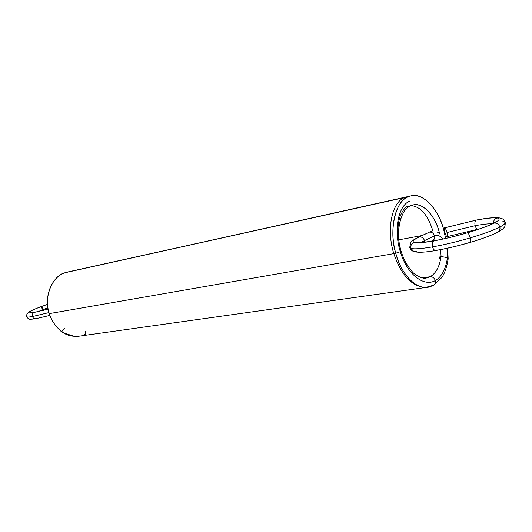 <?xml version="1.0" encoding="UTF-8"?>
<svg xmlns="http://www.w3.org/2000/svg" width="532" height="532" viewBox="0 0 532 532"><rect width="100%" height="100%" fill="white"/><g stroke="black" fill="none" stroke-linecap="round" stroke-linejoin="round"><path stroke-width="0.8" d="M431.346 241.255L432.696 240.597C434.391 239.533 435.003 237.93 434.524 235.789C437.364 234.612 440.137 235.696 442.85 239.048C440.137 235.696 437.364 234.612 434.524 235.789C435.003 238.496 434.099 240.198 431.811 240.883C434.099 240.198 435.003 238.496 434.524 235.789C437.364 234.612 440.137 235.696 442.85 239.048C440.137 235.696 437.364 234.612 434.524 235.789C437.364 234.612 440.137 235.696 442.85 239.048C440.137 235.696 437.364 234.612 434.524 235.789C435.003 238.496 434.099 240.198 431.811 240.883C434.099 240.198 435.003 238.496 434.524 235.789C433.567 233.162 431.871 231.939 429.444 232.118L431.545 231.533L429.444 232.118C431.871 231.939 433.567 233.162 434.524 235.789C435.003 237.93 434.391 239.533 432.696 240.597C434.391 239.533 435.003 237.93 434.524 235.789C433.553 233.189 431.858 231.965 429.444 232.118L418.551 237.159C411.409 240.896 412.027 241.102 410.711 242.539L409.726 247.44L410.87 248.351C413.916 249.302 421.131 248.81 432.503 246.881C444.253 244.8 456.835 241.801 470.235 237.89C483.475 233.94 493.344 230.316 499.854 227.011C503.651 225.029 505.44 223.5 505.227 222.416L502.833 221.212C506.83 221.884 505.839 223.819 499.854 227.011C503.651 225.029 505.44 223.5 505.227 222.416C503.259 218.745 503.578 219.091 499.056 217.827L497.028 217.974C493.171 217.522 486.221 218.24 476.18 220.128L444.526 227.842C444.04 228.248 444.094 229.625 444.679 231.965C445.457 234.612 446.242 236.168 447.02 236.627C447.665 236.541 447.665 235.164 447.02 232.511C446.228 229.817 445.444 228.261 444.666 227.842C444.034 227.955 444.034 229.332 444.679 231.965C445.457 234.632 446.242 236.188 447.02 236.627L447.166 236.627C447.651 236.221 447.605 234.851 447.02 232.511C446.228 229.831 445.444 228.275 444.666 227.842L444.526 227.842M421.091 242.506L424.509 240.624C423.525 237.99 421.816 236.74 419.382 236.893C421.829 236.72 423.532 237.964 424.509 240.624L421.091 242.506L424.509 240.624C423.525 237.99 421.816 236.74 419.382 236.893L429.444 232.118L419.382 236.893C421.829 236.72 423.532 237.964 424.509 240.624C423.532 237.964 421.829 236.72 419.382 236.893C421.829 236.72 423.532 237.964 424.509 240.624L424.682 242.186L424.509 240.624L424.682 242.186L424.509 240.624L434.524 235.789C433.553 233.189 431.858 231.965 429.444 232.118C431.871 231.939 433.567 233.162 434.524 235.789C433.567 233.162 431.871 231.939 429.444 232.118C431.871 231.939 433.567 233.162 434.524 235.789C435.003 238.496 434.099 240.198 431.811 240.883C434.099 240.198 435.003 238.496 434.524 235.789L424.509 240.624L424.682 242.186L424.509 240.624L434.524 235.789C433.553 233.189 431.858 231.965 429.444 232.118L419.382 236.893C413.564 239.686 411.841 241.521 414.215 242.412C417.008 243.197 423.519 242.692 433.74 240.91C444.287 238.988 455.558 236.275 467.555 232.77C479.412 229.239 488.283 226 494.168 223.074C499.581 220.248 500.532 218.546 497.028 217.974L499.056 217.827C494.301 217.295 486.787 218.027 476.499 220.015L444.666 227.842C445.444 228.261 446.228 229.817 447.02 232.511C447.665 235.164 447.665 236.541 447.02 236.627C446.242 236.188 445.457 234.632 444.679 231.965C444.034 229.332 444.034 227.955 444.666 227.842L476.18 220.128C474.903 221.053 474.557 222.908 475.136 225.688C474.571 222.921 474.916 221.066 476.18 220.128C486.235 218.233 493.184 217.515 497.028 217.974C493.171 217.522 486.221 218.24 476.18 220.128L444.666 227.842M429.444 232.118L428.646 232.371L429.444 232.118C431.871 231.939 433.567 233.162 434.524 235.789M433.088 240.531L434.524 240.703L432.589 240.65M431.811 240.883L432.516 240.677L431.811 240.883M447.645 248.185L448.17 258.851L447.452 257.688L446.966 248.331L447.452 257.688L446.966 248.331L447.452 257.688L441.061 256.477C438.867 256.976 438.408 257.801 439.691 258.951C438.408 257.801 438.867 256.976 441.061 256.477L438.96 257.754L441.061 256.477C439.592 266.572 435.974 273.322 430.202 276.726L430.202 276.733C432.656 276.64 434.365 277.917 435.336 280.563C434.365 277.917 432.656 276.64 430.202 276.726L430.202 276.733C432.642 276.66 434.351 277.937 435.336 280.563C434.358 277.943 432.642 276.66 430.202 276.726L423.718 278.136L426.285 278.043L430.202 276.726L422.255 277.917M448.17 258.851L447.452 257.688C445.829 269.059 441.793 276.687 435.336 280.563C435.801 282.519 435.289 284.041 433.786 285.125L441.713 277.651C443.282 275.516 446.408 270.003 448.17 258.891L447.452 257.688L441.061 256.477L440.682 249.621L441.061 256.477C439.592 266.572 435.974 273.322 430.202 276.726C432.656 276.64 434.365 277.917 435.336 280.563C435.794 282.692 435.229 284.234 433.647 285.199C435.229 284.241 435.794 282.692 435.336 280.563C435.808 282.605 435.249 284.148 433.653 285.199C435.229 284.234 435.794 282.692 435.336 280.563C441.793 276.687 445.829 269.059 447.452 257.688L441.061 256.477L438.96 257.754M440.682 249.621L441.061 256.477L447.452 257.688L441.061 256.477L447.452 257.688L446.966 248.331L447.452 257.688C445.829 269.059 441.793 276.687 435.336 280.563C435.794 282.692 435.229 284.234 433.647 285.199L425.64 287.46C412.007 286.695 401.394 275.416 393.806 253.624C386.112 229.219 391.938 202.18 404.593 197.538L404.599 197.538C391.938 202.18 386.112 229.219 393.806 253.624C386.112 229.219 391.938 202.18 404.593 197.538L404.593 197.538M492.373 223.792C488.635 223.62 482.89 224.251 475.136 225.688C482.943 224.245 488.689 223.613 492.373 223.792C488.635 223.62 482.89 224.251 475.136 225.688L447.02 232.511L475.136 225.688C474.571 222.921 474.916 221.066 476.18 220.128M496.07 221.631L493.078 223.44L494.168 223.074C499.581 220.248 500.532 218.546 497.028 217.974C494.607 218.898 493.43 220.647 493.503 223.221C493.483 220.6 494.654 218.852 497.028 217.974L499.056 217.827M479.492 228.913L478.188 229.152C476.858 229.139 475.841 227.989 475.136 225.688C475.994 228.328 477.124 229.438 478.534 229.033L478.188 229.152C476.858 229.139 475.841 227.989 475.136 225.688L447.02 232.511M434.564 240.757L433.74 240.91C432.31 241.954 431.898 243.949 432.503 246.881C431.884 243.929 432.29 241.94 433.74 240.91C444.287 238.988 455.558 236.275 467.555 232.77C455.558 236.275 444.287 238.988 433.74 240.91C432.31 241.954 431.898 243.949 432.503 246.881C421.111 248.816 413.903 249.302 410.87 248.351L413.79 251.496C411.881 250.924 410.524 249.568 409.726 247.44L410.87 248.351C410.418 245.505 411.529 243.53 414.215 242.412C411.529 243.53 410.418 245.505 410.87 248.351C410.391 245.491 411.509 243.516 414.215 242.412C417.008 243.197 423.519 242.692 433.74 240.91L434.145 240.777L433.74 240.91C423.499 242.698 416.995 243.204 414.215 242.412C411.828 241.528 413.55 239.686 419.382 236.893C413.564 239.686 411.841 241.521 414.215 242.412L416.955 242.426C417.879 242.964 423.605 242.419 434.145 240.777C444.473 238.895 455.552 236.228 467.382 232.777L467.555 232.77C479.412 229.239 488.283 226 494.168 223.074C496.915 222.888 498.81 224.198 499.854 227.011C500.339 229.226 499.668 230.941 497.826 232.145L496.655 232.544C499.269 231.786 500.333 229.944 499.854 227.011C500.339 229.226 499.668 230.941 497.826 232.145C502.228 229.511 504.276 228.009 503.97 227.649C504.828 227.37 505.24 225.628 505.227 222.416M493.503 223.221C493.483 220.6 494.654 218.852 497.028 217.974C500.552 218.539 499.595 220.241 494.168 223.074C496.915 222.888 498.81 224.198 499.854 227.011C498.823 224.178 496.935 222.861 494.168 223.074L492.26 223.999M467.236 232.87L467.555 232.77C468.479 233.262 469.37 234.971 470.235 237.89C469.37 234.951 468.479 233.242 467.555 232.77C479.425 229.232 488.296 226 494.168 223.074L493.078 223.44C487.711 226.133 479.146 229.245 467.382 232.777L467.555 232.77C468.479 233.262 469.37 234.971 470.235 237.89C483.475 233.94 493.344 230.316 499.854 227.011C493.357 230.316 483.488 233.94 470.235 237.89C470.853 240.417 470.88 241.907 470.295 242.353L470.108 242.359C458.118 245.851 446.847 248.517 436.287 250.353L435.854 250.499C446.641 248.624 458.118 245.91 470.295 242.353C482.152 238.848 491.329 235.443 497.826 232.145M470.108 242.359C470.88 242.279 470.926 240.79 470.235 237.89C456.828 241.807 444.253 244.8 432.503 246.881C433.254 249.289 434.371 250.492 435.854 250.499C425.101 252.401 417.74 252.733 413.79 251.496L410.87 248.351C413.916 249.302 421.131 248.81 432.503 246.881C444.253 244.8 456.835 241.801 470.235 237.89C470.853 240.417 470.88 241.907 470.295 242.353M436.287 250.353C434.697 250.838 433.434 249.681 432.503 246.881C433.254 249.289 434.371 250.492 435.854 250.499M411.023 205.598C420.726 206.536 428.054 215.134 433.015 231.4C428.054 215.134 420.726 206.536 411.023 205.598C420.726 206.536 428.054 215.134 433.015 231.4M432.556 285.551L432.596 285.531C420.26 293.085 402.298 278.103 395.781 253.279C402.298 278.103 420.26 293.085 432.589 285.531M400.104 251.004C401.294 250.938 401.361 251.164 400.317 251.703L395.761 253.205L400.317 251.703C393.341 229.758 398.415 205.418 409.68 201.169C398.415 205.418 393.341 229.758 400.317 251.703L401.055 251.124L400.317 251.703C406.827 273.854 423.585 287.4 435.336 280.563C423.585 287.4 406.827 273.854 400.317 251.703C393.341 229.758 398.415 205.418 409.68 201.169M74.3 336.304L64.538 333.265L74.3 336.304L64.538 333.265L61.572 331.356C55.88 327.074 51.797 321.162 49.31 313.621C43.617 296.716 51.438 277.032 65.044 272.723L410.917 195.909C422.814 191.939 439.372 210.373 443.814 230.157C437.929 207.167 421.497 190.908 408.463 196.68C395.19 201.415 388.692 228.733 395.781 253.279L49.31 313.621C43.225 298.233 52.136 275.716 65.044 272.723C51.438 277.032 43.617 296.716 49.31 313.621C51.797 321.162 55.88 327.074 61.572 331.356C55.567 326.601 51.478 320.69 49.31 313.621L395.781 253.279C388.42 230.848 395.788 199.613 408.463 196.68L65.044 272.723L410.917 195.909M445.583 238.442L443.814 230.157C437.929 207.167 421.497 190.908 408.463 196.68L68.502 271.819M400.197 248.112C395.662 229.252 400.875 209.448 410.897 205.651C401.48 208.118 395.382 230.356 400.197 248.112C395.662 229.252 400.875 209.448 410.897 205.651C421.271 200.883 434.538 213.804 439.286 232.331L439.705 233.98M441.068 256.464L440.39 260.328M427.422 287.273C415.964 290.066 400.357 272.643 395.781 253.279L49.31 313.621M439.286 232.331C434.538 213.804 421.271 200.883 410.897 205.651L413.078 204.953C422.554 201.881 435.721 216.544 439.286 232.331L437.683 232.63M421.942 235.55L398.847 239.832M61.559 331.343L64.851 328.271L61.572 331.356L64.851 328.271L61.572 331.356L60.894 331.223L64.538 333.265L60.914 331.237C64.611 333.817 69.552 337.082 79.049 336.191M27.225 315.928L26.76 316.68C26.999 317.212 28.901 317.165 32.465 316.553L48.997 312.57L32.465 316.553C33.064 318.123 34.108 318.868 35.591 318.781L36.036 318.661C34.414 319.074 33.223 318.375 32.465 316.553C33.064 318.123 34.108 318.868 35.591 318.781L49.922 315.396M47.94 307.822L43.278 309.524L47.94 307.822L43.278 309.524L43.464 310.322L43.278 309.524C42.593 307.749 41.689 306.864 40.558 306.871C34.533 309.139 30.79 310.848 29.313 311.998L32.392 312.683L29.313 311.998C28.096 313.075 29.679 313.228 34.068 312.47C32.572 313.262 32.04 314.625 32.465 316.553C32.02 314.612 32.558 313.255 34.068 312.47L48.159 309.072L34.068 312.47C32.572 313.262 32.04 314.625 32.465 316.553C28.868 317.172 26.966 317.212 26.76 316.68C26.999 317.212 28.901 317.165 32.465 316.553L48.997 312.57M43.464 310.322L43.278 309.524C42.593 307.749 41.689 306.864 40.558 306.871L47.547 304.364L40.558 306.871C34.533 309.139 30.79 310.848 29.313 311.998L28.189 312.603L29.313 311.998C28.096 313.075 29.679 313.228 34.068 312.47L34.873 312.324M31.288 312.882L34.068 312.47C29.672 313.235 28.09 313.075 29.313 311.998L28.189 312.597C26.733 314.159 26.254 315.523 26.76 316.68C27.717 318.316 28.575 319.107 29.34 319.047C29.021 319.426 31.102 319.34 35.591 318.781M32.392 312.683L29.313 311.998C30.776 310.854 34.527 309.145 40.558 306.871L40.219 306.997M40.558 306.871L43.278 309.524L38.031 311.632M34.48 312.357L48.159 309.072L34.48 312.357M69.087 271.666L70.111 271.453M395.761 253.205L400.317 251.703C406.827 273.854 423.585 287.4 435.336 280.563C434.365 277.917 432.656 276.64 430.202 276.733L430.195 276.733C435.974 273.322 439.592 266.572 441.061 256.477C438.867 256.976 438.408 257.801 439.691 258.951M410.87 248.351C411.901 251.038 413.849 252.115 416.709 251.57M408.463 196.68C395.19 201.415 388.692 228.733 395.781 253.279M430.202 276.726L423.718 278.136M64.851 328.271L61.572 331.356L64.851 328.271M85.466 331.343C85.931 333.232 85.605 334.355 84.482 334.708M431.033 231.6L428.646 232.371L431.033 231.6M478.188 229.152L447.166 236.627M426.258 278.05C422.993 279.333 414.701 275.064 412.16 271.579C407.206 265.914 403.509 259.097 401.055 251.124C395.635 230.901 398.727 220.98 400.011 216.677C402.352 210.891 404.912 207.42 407.692 206.256M426.598 287.393L79.148 336.171M71.74 335.938C75.152 336.463 77.845 336.51 79.82 336.078M57.669 327.931L60.894 331.223M40.379 306.917C35.119 308.886 31.375 310.548 29.147 311.905L28.189 312.597"/></g></svg>

